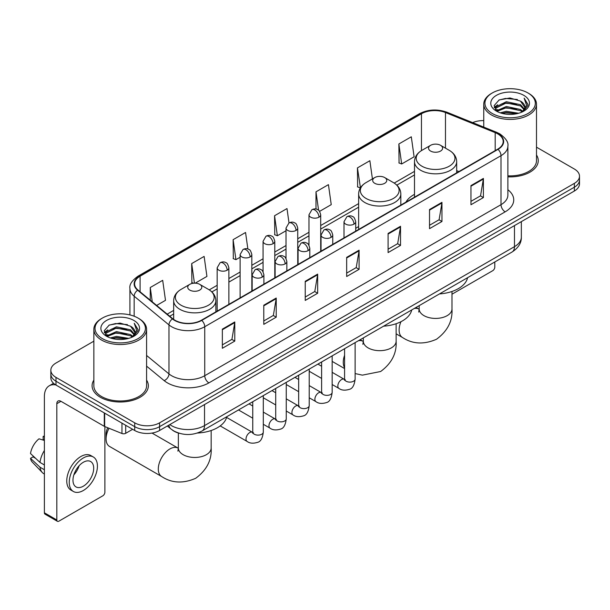 <?xml version="1.0" encoding="UTF-8"?>
<svg xmlns="http://www.w3.org/2000/svg" width="610" height="610" viewBox="0 0 610 610"><rect width="100%" height="100%" fill="white"/><g stroke="black" fill="none" stroke-linecap="round" stroke-linejoin="round"><path stroke-width="0.91" d="M358.634 226.6A31.057 17.934 0 0 0 355.714 228.392M414.487 194.354A31.057 17.934 0 0 0 405.955 202.131M179.37 433.306A17.583 10.149 180 0 1 172.272 429.981M93.848 341.181L55.99 363.034A17.583 10.149 0 0 0 50.843 370.217L50.843 377.872A17.583 10.149 0 0 0 55.99 385.047L134.719 430.5A17.583 10.149 0 0 0 159.576 430.5L574.353 191.029A17.583 10.149 0 0 0 579.5 183.854L579.5 180.026A17.583 10.149 0 0 1 574.353 187.201A17.583 10.149 0 0 0 579.5 180.026L579.5 176.198A17.583 10.149 0 0 0 574.353 169.023L536.495 147.17M50.843 370.217A17.583 10.149 0 0 0 55.99 377.392L134.719 422.844A17.583 10.149 0 0 0 159.576 422.844L159.576 426.672L574.353 187.201L159.576 426.672A17.583 10.149 0 0 1 134.719 426.672A17.583 10.149 0 0 0 159.576 426.672L159.576 430.5M55.99 377.392L55.99 381.219L134.719 426.672L55.99 381.219A17.583 10.149 0 0 1 50.843 374.044A17.583 10.149 0 0 0 55.99 381.219L55.99 385.047M93.848 380.114A28.129 16.241 0 0 0 92.087 385.764A28.129 16.241 0 0 0 100.322 397.247A28.129 16.241 0 0 0 130.982 400.77A28.129 16.241 0 0 0 148.344 385.764A28.129 16.241 0 0 0 146.583 380.114A28.129 16.241 0 0 1 148.344 385.764A28.129 16.241 0 0 1 130.982 400.77A28.129 16.241 0 0 1 100.322 397.247A28.129 16.241 0 0 1 92.087 385.764A28.129 16.241 0 0 1 93.848 380.114M497.691 133.857A18.75 10.827 180 0 1 503.189 141.512A18.75 10.827 180 0 1 497.691 149.168L201.43 320.212A18.75 10.827 180 0 1 172.805 318.771L137.997 290.063A18.75 10.827 180 0 1 134.604 283.856A18.75 10.827 180 0 1 140.094 276.2L421.457 113.757A18.75 10.827 180 0 1 445.475 112.545L495.19 132.644A18.75 10.827 180 0 1 497.691 133.857M498.027 133.666A19.223 11.094 0 0 0 495.457 132.423L445.742 112.324A19.223 11.094 0 0 0 421.129 113.567L139.766 276.01A19.223 11.094 0 0 0 137.616 290.223L172.424 318.923A19.223 11.094 0 0 0 201.757 320.402L498.027 149.358A19.223 11.094 0 0 0 498.027 133.666M222.353 329.141L222.353 348.279L234.781 341.097L234.781 321.958L222.353 329.141M222.353 344.879L231.93 339.351L234.736 322.598A4.689 2.707 -120 0 0 234.781 321.958M231.846 339.404L234.781 341.097M263.787 305.213L263.787 324.352L276.223 317.177L276.223 298.038L263.787 305.213M263.787 320.959L273.364 315.431L276.17 298.671A4.689 2.707 -120 0 0 276.223 298.038M273.28 315.477L276.223 317.177M305.229 281.294L305.229 300.433L317.657 293.257L317.657 274.119L305.229 281.294M305.229 297.032L314.798 291.504L317.604 274.752A4.689 2.707 -120 0 0 317.657 274.119M314.714 291.557L317.657 293.257M470.966 185.6L470.966 204.739L483.402 197.564L483.402 178.425L470.966 185.6M470.966 201.346L480.543 195.818L483.349 179.058A4.689 2.707 -120 0 0 483.402 178.425M480.459 195.863L483.402 197.564M429.531 209.527L429.531 228.666L441.96 221.483L441.96 202.345L429.531 209.527M429.531 225.265L439.108 219.737L441.914 202.985A4.689 2.707 -120 0 0 441.96 202.345M439.025 219.791L441.96 221.483M388.097 233.447L388.097 252.586L400.526 245.411L400.526 226.272L388.097 233.447M388.097 249.193L397.674 243.664L400.48 226.905A4.689 2.707 -120 0 0 400.526 226.272M397.59 243.71L400.526 245.411M346.663 257.367L346.663 276.505L359.092 269.33L359.092 250.191L346.663 257.367M346.663 273.112L356.232 267.584L359.038 250.832A4.689 2.707 -120 0 0 359.092 250.191M356.148 267.63L359.092 269.33M507.878 176.839A28.129 16.241 0 0 0 538.256 160.651A28.129 16.241 0 0 0 536.495 155.001A28.129 16.241 0 0 1 538.256 160.651A28.129 16.241 0 0 1 507.878 176.839M159.576 422.844L574.353 183.374A17.583 10.149 0 0 0 579.5 176.198M483.753 120.605A17.583 10.149 0 0 0 472.643 122.625M195.215 283.17L206.927 276.406L204.121 256.413L191.692 263.589L191.891 282.613M156.648 305.442L165.493 300.333L162.687 280.333L150.258 287.516L150.258 300.173M319.594 211.365L331.238 204.64L328.432 184.647L315.995 191.822L315.995 209.039M372.42 178.913L369.866 160.72L357.437 167.895L357.635 186.919M398.871 143.975L401.677 163.976L414.106 156.793L411.3 136.8L398.871 143.975L399.07 163M247.873 249.002L245.555 232.486L233.127 239.669L233.325 258.693M289.01 222.932L286.997 208.567L274.561 215.742L274.767 234.766M274.561 215.742L277.367 235.742L286.021 230.748M277.367 235.742L274.561 234.69M315.995 191.822L318.588 210.282M357.437 167.895L360.449 187.781M360.243 187.895L357.437 186.843M401.677 163.976L398.871 162.923M233.127 239.669L235.933 259.662L240.111 257.252M235.933 259.662L233.127 258.617M193.538 283.223L191.692 282.537M191.692 263.589L194.438 283.17M150.258 287.516L152.264 301.828M451.987 294.211L492.72 270.695A2.928 1.693 120 0 0 494.794 267.111L494.794 261.98M492.308 113.521A25.201 14.548 0 0 0 527.94 113.521A25.201 14.548 0 0 0 527.94 92.949L528.771 93.429A26.367 15.227 0 0 1 536.495 104.188A26.367 15.227 0 0 1 520.216 118.256A26.367 15.227 0 0 1 491.477 114.954A26.367 15.227 0 0 1 483.753 104.188A26.367 15.227 0 0 1 491.477 93.429L492.308 92.949A25.201 14.548 0 0 0 492.308 113.521M507.878 175.817A26.367 15.227 0 0 0 536.495 160.651L536.495 104.188M500.253 112.835L506.33 111.279L518.66 113.254M501.992 113.361L506.33 112.476L516.861 113.704L505.515 112.797L502.114 113.399M496.456 110.875L506.33 106.491L520.482 109.48L522.762 111.363M497.066 111.378L506.33 107.688L520.482 110.677L522.13 111.935M495.648 110.067L495.976 106.887L506.33 101.71L520.482 104.691L524.356 109.091M495.518 109.487L495.976 108.084L506.33 102.907L520.482 105.888L524.082 109.663M521.977 112.057A14.648 8.456 0 0 0 524.775 107.085A14.648 8.456 0 0 0 520.482 101.107L524.768 107.375M523.799 95.343A19.337 11.163 0 0 0 496.494 95.312A19.337 11.163 0 0 0 496.365 111.081A19.337 11.163 0 0 0 496.449 111.127A19.337 11.163 0 0 0 523.883 111.081A19.337 11.163 0 0 0 523.799 95.343M520.482 101.107L509.96 97.966L499.14 99.956L494.13 105.621L497.455 111.66M523.182 111.47L527.848 105.545L527.947 104.478L524.142 98.126L526.537 105.248L522.137 111.988M528.771 93.429L527.94 92.949A25.201 14.548 0 0 0 492.308 92.949M524.142 98.126L527.94 104.722M498.888 100.078L505.515 98.446L517.379 99.506M494.321 107.779L496.479 106.079M501.237 104.058L505.515 103.227L516.96 104.165M501.237 108.839L505.515 108.016L516.96 108.954M494.191 107.307L497.745 104.783M496.082 110.524L497.745 109.571M430.607 151.059A7.03 4.056 0 0 0 440.557 151.059A7.03 4.056 0 0 0 440.557 145.317L449.288 150.357A19.383 11.186 0 0 1 449.288 166.179A19.383 11.186 0 0 1 421.876 166.179A19.383 11.186 0 0 1 421.876 150.357C417.11 153.194 414.64 156.953 414.487 161.65A21.098 12.177 0 0 0 420.664 170.266A21.098 12.177 0 0 0 443.653 172.904A21.098 12.177 0 0 0 456.676 161.65C456.524 156.953 454.061 153.194 449.288 150.357L440.557 145.317A7.03 4.056 0 0 0 430.607 145.317A7.03 4.056 0 0 0 430.607 151.059M439.459 293.928A32.231 18.605 0 0 0 467.58 277.695M374.753 183.305A7.03 4.056 0 0 0 384.696 183.305A7.03 4.056 0 0 0 384.696 177.563L393.427 182.603A19.383 11.186 0 0 1 393.427 198.425A19.383 11.186 0 0 1 366.023 198.425A19.383 11.186 0 0 1 366.023 182.603C361.25 185.44 358.787 189.207 358.634 193.896A21.098 12.177 0 0 0 364.81 202.512A21.098 12.177 0 0 0 387.8 205.151A21.098 12.177 0 0 0 400.823 193.896C400.663 189.207 398.2 185.44 393.427 182.603L384.696 177.563A7.03 4.056 0 0 0 374.753 177.563A7.03 4.056 0 0 0 374.753 183.305M383.598 326.175A32.231 18.605 0 0 0 411.719 309.941M109.03 428.273A16.409 9.47 120 0 0 106.087 438.895L106.087 434.114A10.545 6.092 -60 0 1 107.734 427.755M106.087 438.895A16.409 9.47 120 0 0 109.48 446.406L161.696 476.555A16.409 9.47 -60 0 1 159.179 463.402A16.409 9.47 -60 0 1 169.893 448.945A16.409 9.47 -60 0 1 178.097 448.129L178.349 448.274M189.786 290.093A7.03 4.056 0 0 0 199.729 290.093A7.03 4.056 0 0 0 199.729 284.351L208.46 289.392A19.383 11.186 0 0 1 208.46 305.221A19.383 11.186 0 0 1 181.056 305.221A19.383 11.186 0 0 1 181.056 289.392C176.282 292.228 173.82 295.995 173.659 300.692A21.098 12.177 0 0 0 179.843 309.3A21.098 12.177 0 0 0 202.833 311.939A21.098 12.177 0 0 0 215.856 300.692C215.696 295.995 213.233 292.228 208.46 289.392L199.729 284.351A7.03 4.056 0 0 0 189.786 284.351A7.03 4.056 0 0 0 189.786 290.093M197.419 433.039A32.231 18.605 0 0 0 226.752 416.729M125.706 425.292L125.706 433.313L132.644 429.303M55.792 384.933A23.439 13.534 -120 0 0 49.242 385.802A23.439 13.534 -120 0 0 44.385 396.53L44.385 512.796L56.821 519.972L56.821 403.706A5.864 3.385 60 0 1 58.034 401.022A5.864 3.385 60 0 1 60.962 401.311L104.287 426.329L104.287 412.932M56.821 519.972A2.928 1.693 120 0 0 57.424 521.314L44.995 514.138A2.928 1.693 -60 0 1 44.385 512.796M57.424 521.314A2.928 1.693 120 0 0 58.888 521.169L102.808 495.808A2.928 1.693 120 0 0 104.882 492.224L104.882 426.596M125.706 433.313A2.928 1.693 180 0 1 121.954 433.496L104.676 426.52A2.928 1.693 180 0 1 104.287 426.329M83.334 486.193A14.648 8.456 120 0 0 92.911 473.284A14.648 8.456 120 0 0 90.661 461.541A14.648 8.456 120 0 0 83.334 462.266A14.648 8.456 120 0 0 73.764 475.182A14.648 8.456 120 0 0 76.014 486.917A14.648 8.456 120 0 0 83.334 486.193M73.871 474.839A14.648 8.456 120 0 0 79.132 465.727M44.385 436.806L43.142 436.424L43.142 439.368L44.385 440.084M93.299 456.974L90.814 455.54A19.924 11.506 120 0 0 80.848 456.532A19.924 11.506 120 0 0 67.832 474.084A19.924 11.506 120 0 0 70.89 490.051L73.375 491.485A19.924 11.506 120 0 0 83.334 490.501A19.924 11.506 120 0 0 96.349 472.941A19.924 11.506 120 0 0 93.299 456.974A19.924 11.506 120 0 0 83.334 457.965A19.924 11.506 120 0 0 70.318 475.518A19.924 11.506 120 0 0 73.375 491.485M44.385 450.5A19.337 11.163 120 0 0 39.985 462.418L30.5 453.543A15.235 8.799 120 0 1 39.002 438.819L44.385 440.45M44.385 464.957L39.985 462.418M35.632 458.346L33.047 456.852L30.5 458.324L39.985 467.199L44.385 469.746M39.985 467.199A19.337 11.163 120 0 0 42.372 472.605A19.337 11.163 120 0 0 43.836 473.757L44.385 474.069M44.385 436.081A15.235 8.799 120 0 0 43.142 436.424M30.5 458.324A15.235 8.799 120 0 0 32.299 462.121L42.372 472.605M102.396 338.634A25.201 14.548 0 0 0 138.035 338.634A25.201 14.548 0 0 0 138.035 318.062L138.859 318.542A26.367 15.227 0 0 1 146.583 329.301A26.367 15.227 0 0 1 130.304 343.369A26.367 15.227 0 0 1 101.565 340.067A26.367 15.227 0 0 1 93.848 329.301A26.367 15.227 0 0 1 101.565 318.542L102.396 318.062A25.201 14.548 0 0 0 102.396 338.634M93.848 329.301L93.848 385.764A26.367 15.227 0 0 0 101.565 396.53A26.367 15.227 0 0 0 130.304 399.832A26.367 15.227 0 0 0 146.583 385.764L146.583 329.301M110.341 337.948L116.426 336.392L128.748 338.367M112.08 338.474L116.426 337.589L126.949 338.817M106.552 335.988L116.426 331.604L130.571 334.593L132.85 336.476M107.154 336.491L116.426 332.801L130.571 335.79L132.218 337.048M105.736 335.18L106.064 332L116.426 326.823L130.571 329.804L134.444 334.204M105.606 334.6L106.064 333.197L116.426 328.02L130.571 331.001L134.169 334.776M132.073 337.17A14.648 8.456 0 0 0 134.863 332.198A14.648 8.456 0 0 0 130.571 326.22L134.856 332.488M133.887 320.456A19.337 11.163 0 0 0 106.582 320.425A19.337 11.163 0 0 0 106.46 336.194A19.337 11.163 0 0 0 106.544 336.24A19.337 11.163 0 0 0 133.971 336.194A19.337 11.163 0 0 0 133.887 320.456M130.571 326.22L120.048 323.079L109.228 325.069L104.219 330.734L107.543 336.773M133.27 336.583L137.944 330.658L138.035 329.591L134.23 323.239L136.625 330.361L132.225 337.101M138.859 318.542L138.035 318.062A25.201 14.548 0 0 0 102.396 318.062M134.23 323.239L138.028 329.835M108.976 325.191L115.603 323.559L127.467 324.619M104.409 332.892L106.567 331.192M111.325 329.171L115.603 328.34L127.048 329.278M111.325 333.952L115.603 333.129L127.048 334.066M112.202 338.512L115.603 337.909L126.933 338.817M104.279 332.419L107.833 329.896M106.171 335.637L107.833 334.684M169.816 424.591A23.439 13.534 0 0 0 171.387 425.597A23.439 13.534 0 0 0 204.533 425.597L514.474 246.654A23.439 13.534 0 0 0 521.344 237.084C521.512 242.902 518.416 247.881 512.049 252.021L202.108 430.957A11.72 6.763 60 0 0 204.533 425.597L204.533 404.544M514.474 225.601L514.474 246.654A11.72 6.763 60 0 1 512.049 252.021M168.863 425.139A11.72 7.838 129.5 0 0 170.907 428.952L167.346 426.016M574.353 191.029L574.353 183.374M134.719 430.5L134.719 422.844M507.878 189.733A29.303 16.912 180 0 1 505.156 211.845L208.887 382.889A5.864 3.385 60 0 1 204.746 375.714L501.008 204.67A23.439 13.534 0 0 0 507.878 195.101L507.878 146.103A23.439 13.534 180 0 1 501.008 155.672A5.864 3.385 -120 0 0 498.027 149.358M208.887 382.889A29.303 16.912 180 0 1 167.453 382.889A29.303 16.912 180 0 1 164.166 380.632L146.583 366.137M172.424 318.923A5.864 3.919 129.5 0 0 168.97 324.916L168.97 373.907A23.439 13.534 0 0 0 171.593 375.714A23.439 13.534 0 0 0 204.746 375.714L204.746 326.724A23.439 13.534 180 0 1 168.97 324.916L134.154 296.208A23.439 13.534 180 0 1 129.915 288.446L129.915 314.92M507.878 146.103C508.656 142.443 505.964 138.363 499.796 133.849L496.715 132.355A5.864 2.745 112 0 0 495.457 132.423M496.715 132.355L447 112.255C437.294 108.824 428.075 109.32 419.36 113.757A5.864 3.385 60 0 1 421.129 113.567M139.766 276.01A5.864 3.385 -120 0 0 137.997 276.193C131.912 280.569 129.221 284.656 129.915 288.446M137.616 290.223A5.864 3.919 129.5 0 0 134.154 296.208L134.154 316.232M447 112.255A5.864 2.745 112 0 0 445.742 112.324M201.757 320.402A5.864 3.385 60 0 1 204.746 326.724L501.008 155.672L501.008 204.67A5.864 3.385 60 0 0 505.156 211.845M146.583 355.455L168.97 373.907A5.864 3.919 -50.5 0 1 164.166 380.632M140.094 276.2L140.094 291.793M495.19 132.644L495.19 150.609M445.475 112.545L445.475 148.154M458.903 171.562L456.676 170.663M421.457 113.757L421.457 150.609M414.487 171.372L394.212 183.076M358.634 203.618L320.7 225.517M308.98 232.288L297.741 238.769M286.021 245.54L274.79 252.021M263.07 258.792L251.831 265.281M240.111 272.045L228.88 278.534M217.16 285.297L209.238 289.872M173.659 310.406L167.201 314.142M346.663 257.977L359.038 250.832M388.097 234.057L400.48 226.905M429.531 210.13L441.914 202.985M470.966 186.21L483.349 179.058M305.229 281.896L317.604 274.752M263.787 305.823L276.17 298.671M222.353 329.743L234.736 322.598M451.987 291.473L451.987 308.95A16.409 9.47 180 0 1 447.183 315.644A16.409 9.47 180 0 1 423.98 315.644A16.409 9.47 180 0 1 419.177 308.95L418.734 312.091M414.19 308.515A16.409 9.47 -60 0 1 418.925 309.095L419.169 309.232M451.987 308.95C452.696 320.997 447.534 331.1 436.501 339.251C423.935 344.726 412.604 344.147 402.516 337.513A16.409 9.47 -60 0 1 400.953 321.706M396.134 323.719L396.134 341.196A16.409 9.47 180 0 1 391.33 347.898A16.409 9.47 180 0 1 368.127 347.898A16.409 9.47 180 0 1 363.316 341.196L362.881 344.345M358.337 340.761A16.409 9.47 -60 0 1 363.072 341.341L363.316 341.478M344.581 367.685A16.409 9.47 -60 0 1 344.581 355.294M211.167 430.507L211.167 447.984A16.409 9.47 180 0 1 206.363 454.686A16.409 9.47 180 0 1 183.152 454.686A16.409 9.47 180 0 1 178.349 447.984L177.906 451.133M353.998 224.137A5.864 3.385 0 0 0 355.714 221.75C354.784 218.357 353.853 216.695 352.931 216.763C351.23 215.566 349.233 215.536 346.922 216.672A5.864 3.385 60 0 1 349.85 216.962A5.864 3.385 -120 0 1 353.998 224.137A5.864 3.385 0 0 1 345.71 224.137A5.864 3.385 0 0 1 343.994 221.75L346.922 216.672M332.168 384.513L338.931 388.417A5.276 3.042 -60 0 1 338.123 384.193A5.276 3.042 -60 0 1 341.562 379.542A5.276 3.042 -60 0 1 341.798 379.42A5.276 3.042 -60 0 1 344.2 379.283L332.168 372.336M344.879 379.816L344.406 380.205L344.581 379.069A5.276 3.042 -0 0 0 346.122 381.219A5.276 3.042 -0 0 0 353.342 381.349A5.276 3.042 -0 0 0 355.127 379.069C354.402 385.192 352.504 388.608 349.438 389.325C345.031 390.667 341.524 390.362 338.931 388.417M331.039 237.397A5.864 3.385 0 0 0 332.755 235.002C331.825 231.609 330.902 229.955 329.972 230.016C328.279 228.819 326.274 228.788 323.963 229.924A5.864 3.385 60 0 1 326.899 230.214A5.864 3.385 -120 0 1 331.039 237.397A5.864 3.385 0 0 1 322.751 237.397A5.864 3.385 0 0 1 321.035 235.002L323.963 229.924M309.217 397.773L315.972 401.67A5.276 3.042 -60 0 1 315.164 397.445A5.276 3.042 -60 0 1 318.611 392.802A5.276 3.042 -60 0 1 318.847 392.672A5.276 3.042 -60 0 1 321.249 392.535L309.217 385.589M321.927 393.069L321.455 393.458L321.623 392.321A5.276 3.042 -0 0 0 323.17 394.472A5.276 3.042 -0 0 0 330.384 394.601A5.276 3.042 -0 0 0 332.168 392.321C331.451 398.444 329.552 401.868 326.48 402.585C322.072 403.919 318.572 403.622 315.972 401.67M308.088 250.649A5.864 3.385 0 0 0 309.804 248.255C308.873 244.869 307.943 243.207 307.021 243.268C305.32 242.071 303.322 242.04 301.012 243.177A5.864 3.385 60 0 1 303.94 243.466A5.864 3.385 -120 0 1 308.088 250.649A5.864 3.385 0 0 1 299.8 250.649A5.864 3.385 0 0 1 298.084 248.255L301.012 243.177M286.258 411.026L293.013 414.922A5.276 3.042 -60 0 1 292.205 410.698A5.276 3.042 -60 0 1 295.652 406.054A5.276 3.042 -60 0 1 295.888 405.924A5.276 3.042 -60 0 1 298.29 405.787L286.258 398.841M298.969 406.321L298.496 406.71L298.664 405.574A5.276 3.042 -0 0 0 300.212 407.724A5.276 3.042 -0 0 0 307.432 407.854A5.276 3.042 -0 0 0 309.217 405.574C308.492 411.697 306.594 415.12 303.528 415.837C299.121 417.179 295.614 416.874 293.013 414.922M285.129 263.901A5.864 3.385 0 0 0 286.845 261.507C285.915 258.121 284.992 256.459 284.062 256.52C282.369 255.323 280.364 255.3 278.053 256.436A5.864 3.385 60 0 1 280.989 256.726A5.864 3.385 -120 0 1 285.129 263.901A5.864 3.385 0 0 1 276.841 263.901A5.864 3.385 0 0 1 275.125 261.507L278.053 256.436M263.306 424.278L270.062 428.174A5.276 3.042 -60 0 1 269.254 423.95A5.276 3.042 -60 0 1 272.7 419.306A5.276 3.042 -60 0 1 272.929 419.177A5.276 3.042 -60 0 1 275.339 419.039L263.306 412.101M276.017 419.573L275.545 419.962L275.712 418.826A5.276 3.042 -0 0 0 277.253 420.976A5.276 3.042 -0 0 0 284.473 421.113A5.276 3.042 -0 0 0 286.258 418.826C285.533 424.949 283.642 428.372 280.569 429.089C276.162 430.431 272.662 430.126 270.062 428.174M262.17 277.154A5.864 3.385 0 0 0 263.894 274.759C262.963 271.374 262.033 269.712 261.111 269.772C259.41 268.583 257.412 268.552 255.102 269.689A5.864 3.385 60 0 1 258.03 269.978A5.864 3.385 -120 0 1 262.17 277.154A5.864 3.385 0 0 1 253.89 277.154A5.864 3.385 0 0 1 252.166 274.759L255.102 269.689M220.218 425.91L247.103 441.434A5.276 3.042 -60 0 1 246.295 437.202A5.276 3.042 -60 0 1 249.742 432.559A5.276 3.042 -60 0 1 249.978 432.429A5.276 3.042 -60 0 1 252.38 432.299L226.592 417.408M253.058 432.825L252.586 433.214L252.754 432.078A5.276 3.042 -0 0 0 254.301 434.228A5.276 3.042 -0 0 0 261.515 434.366A5.276 3.042 -0 0 0 263.306 432.078C262.582 438.201 260.683 441.625 257.611 442.341C253.203 443.683 249.703 443.378 247.103 441.434M318.984 217.175A5.864 3.385 0 0 0 320.7 214.789C319.77 211.395 318.839 209.733 317.917 209.802C316.224 208.605 314.219 208.574 311.908 209.71A5.864 3.385 60 0 1 314.836 210A5.864 3.385 -120 0 1 318.984 217.175A5.864 3.385 0 0 1 310.696 217.175A5.864 3.385 0 0 1 308.98 214.789L311.908 209.71M296.025 230.435A5.864 3.385 0 0 0 297.741 228.041C296.811 224.655 295.888 222.993 294.965 223.054C293.265 221.857 291.26 221.827 288.957 222.963A5.864 3.385 60 0 1 291.885 223.252A5.864 3.385 -120 0 1 296.025 230.435A5.864 3.385 0 0 1 287.737 230.435A5.864 3.385 0 0 1 286.021 228.041L288.957 222.963M273.074 243.687A5.864 3.385 0 0 0 274.79 241.293C273.86 237.908 272.929 236.245 272.007 236.306C270.306 235.109 268.308 235.079 265.998 236.215A5.864 3.385 60 0 1 268.926 236.505A5.864 3.385 -120 0 1 273.074 243.687A5.864 3.385 0 0 1 264.786 243.687A5.864 3.385 0 0 1 263.07 241.293L265.998 236.215M250.115 256.94A5.864 3.385 0 0 0 251.831 254.545C250.901 251.16 249.978 249.498 249.048 249.559C247.355 248.362 245.35 248.339 243.039 249.475A5.864 3.385 60 0 1 245.975 249.764A5.864 3.385 -120 0 1 250.115 256.94A5.864 3.385 0 0 1 241.827 256.94A5.864 3.385 0 0 1 240.111 254.545L243.039 249.475M227.164 270.192A5.864 3.385 0 0 0 228.88 267.798C227.949 264.412 227.019 262.75 226.096 262.811C224.396 261.621 222.398 261.591 220.088 262.727A5.864 3.385 60 0 1 223.016 263.017A5.864 3.385 -120 0 1 227.164 270.192A5.864 3.385 0 0 1 218.876 270.192A5.864 3.385 0 0 1 217.16 267.798L220.088 262.727M56.821 403.706L60.962 401.311M104.676 413.153L104.676 426.52M121.954 433.496L121.954 423.126M202.108 430.957C192.676 435.7 183.244 435.7 173.812 430.957L170.907 428.952M521.344 237.084L521.344 221.636M419.36 113.757L137.997 276.193M414.487 174.94L396.836 185.127M358.634 207.186L320.7 229.085M308.98 235.849L297.741 242.338M286.021 249.109L274.79 255.59M263.07 262.361L251.831 268.842M240.111 275.613L228.88 282.102M217.16 288.865L211.861 291.923M173.659 313.975L169.74 316.239M495.472 109.861L495.472 108.885M483.753 127.116L483.753 104.188M402.516 337.513L396.134 333.83M456.676 172.844L456.676 161.65M414.487 197.205L414.487 161.65M430.607 145.317L421.876 150.357M418.925 309.095L416.058 307.44M419.177 305.64L419.177 308.95M396.134 341.196C396.843 353.243 391.681 363.346 380.648 371.505L362.378 375.142L355.127 373.564M344.581 368.554L332.168 361.394M400.823 205.097L400.823 193.896M358.634 229.452L358.634 193.896M374.753 177.563L366.023 182.603M363.072 341.341L360.205 339.686M363.316 337.887L363.316 341.196M211.167 447.984C211.876 460.031 206.714 470.135 195.68 478.293C183.107 483.768 171.776 483.189 161.696 476.555M215.856 311.885L215.856 300.692M173.659 319.419L173.659 300.692M189.786 284.351L181.056 289.392M178.097 448.129L152.02 433.077M178.349 433.024L178.349 447.984M345.275 379.71L344.2 379.283M355.127 342.614L355.127 379.069M355.714 231.137L355.714 221.75M321.623 378.429L309.217 371.261M344.581 348.706L344.581 379.069M343.994 237.908L343.994 221.75M321.623 366.244L317.909 364.101M322.316 392.962L321.249 392.535M332.168 355.866L332.168 392.321M332.755 244.389L332.755 235.002M298.664 391.681L286.258 384.513M321.623 361.959L321.623 392.321M321.035 251.16L321.035 235.002M298.664 379.504L294.95 377.354M299.365 406.214L298.29 405.787M309.217 369.126L309.217 405.574M309.804 257.649L309.804 248.255M275.712 404.933L263.306 397.773M298.664 375.211L298.664 405.574M298.084 264.412L298.084 248.255M275.712 392.756L271.999 390.613M276.406 419.466L275.339 419.039M286.258 382.378L286.258 418.826M286.845 270.901L286.845 261.507M252.754 418.185L238.495 409.95M275.712 388.463L275.712 418.826M275.125 277.664L275.125 261.507M252.754 406.008L249.04 403.866M253.447 432.719L252.38 432.299M263.306 395.631L263.306 432.078M263.894 284.153L263.894 274.759M252.754 401.723L252.754 432.078M252.166 290.917L252.166 274.759M320.7 251.35L320.7 214.789M308.98 245.258L308.98 214.789M297.741 264.61L297.741 228.041M286.021 258.518L286.021 228.041M274.79 277.863L274.79 241.293M263.07 271.77L263.07 241.293M251.831 291.115L251.831 254.545M240.111 297.878L240.111 254.545M228.88 304.367L228.88 267.798M217.16 311.13L217.16 267.798M49.242 385.802L53.566 383.301M105.568 334.974L105.568 333.998"/></g></svg>

